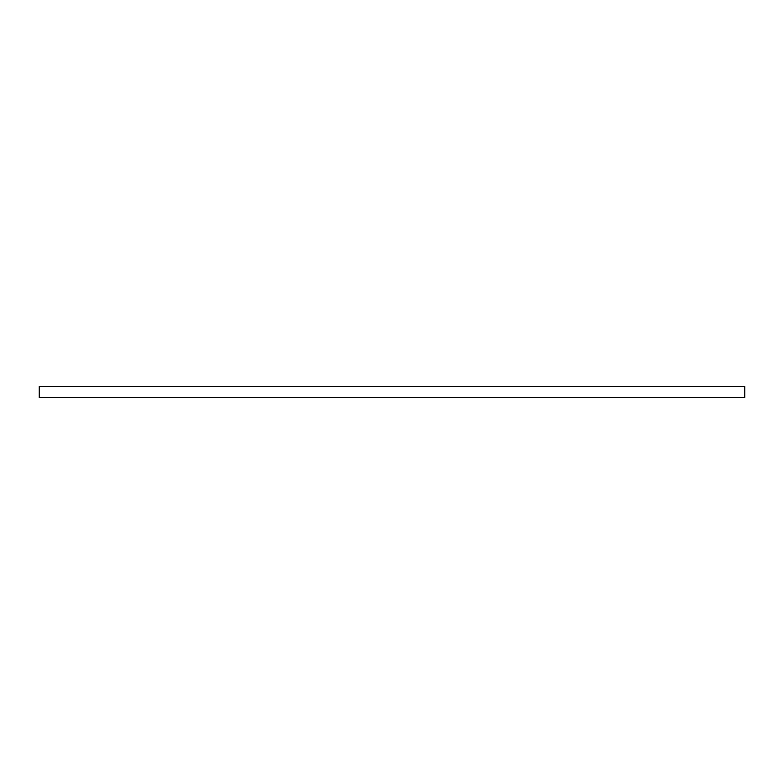 <?xml version="1.0" encoding="UTF-8"?>
<svg xmlns="http://www.w3.org/2000/svg" width="784" height="784" viewBox="0 0 784 784"><rect width="100%" height="100%" fill="white"/><g stroke="black" fill="none" stroke-linecap="round" stroke-linejoin="round"><path stroke-width="1.18" d="M744.8 386.492L744.8 397.508L39.2 397.508L39.2 386.492L744.8 386.492"/></g></svg>

